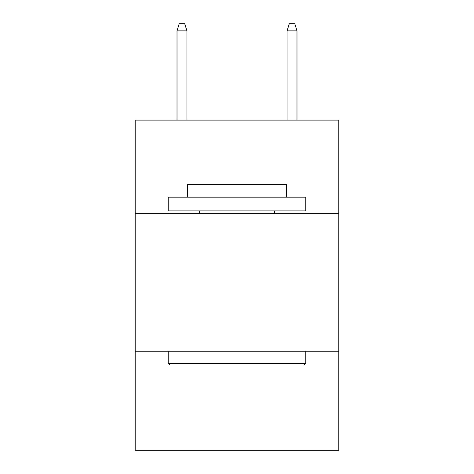 <?xml version="1.0" encoding="UTF-8"?>
<svg xmlns="http://www.w3.org/2000/svg" width="474" height="474" viewBox="0 0 474 474"><rect width="100%" height="100%" fill="white"/><g stroke="black" fill="none" stroke-linecap="round" stroke-linejoin="round"><path stroke-width="0.71" d="M135.191 213.667L338.809 213.667L338.809 120.112L135.191 120.112L135.191 450.3L338.809 450.3L338.809 351.246L135.191 351.246M338.809 351.246L338.809 213.667M169.864 365.004L168.211 363.351L305.789 363.351L304.136 365.004L169.864 365.004M305.789 197.16L305.789 210.918L168.211 210.918L168.211 197.16L305.789 197.16M187.473 197.16L187.473 184.499L286.527 184.499L286.527 197.16M305.789 351.246L305.789 363.351M168.211 351.246L168.211 363.351M274.422 210.918L274.422 213.667M199.578 210.918L199.578 213.667M186.922 120.112L186.922 30.851L177.015 30.851L177.015 120.112M177.015 30.851L179.219 23.7L184.718 23.7L186.922 30.851M287.078 30.851L289.282 23.7L294.781 23.7L296.985 30.851L287.078 30.851L287.078 120.112M296.985 30.851L296.985 120.112"/></g></svg>
